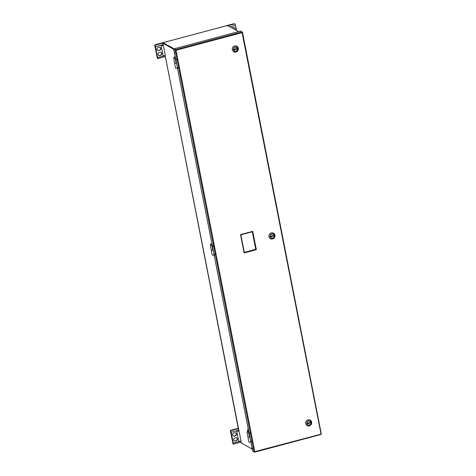 <?xml version="1.0" encoding="UTF-8"?>
<svg xmlns="http://www.w3.org/2000/svg" width="476" height="476" viewBox="0 0 476 476"><rect width="100%" height="100%" fill="white"/><g stroke="black" fill="none" stroke-linecap="round" stroke-linejoin="round"><path stroke-width="0.71" d="M248.728 431.387A1.315 0.345 75.1 0 1 248.71 431.387A2.219 2.077 -60.9 0 1 248.174 430.596A2.196 1.053 -23.5 0 1 248.258 430.304A2.19 1.839 -170.2 0 1 248.038 429.882A2.219 2.077 -60.9 0 1 248.228 428.918A1.315 0.345 75.1 0 1 248.246 428.941M248.109 430.048L247.895 430.102A2.19 1.839 9.8 0 0 248.055 430.548A2.219 2.077 119.1 0 0 248.579 431.315L248.621 431.304M248.52 431.262A2.231 2.231 0 0 1 247.966 428.977A1.315 0.345 75.1 0 1 248.061 428.846A1.315 0.345 75.1 0 1 248.097 428.846A2.219 2.077 119.1 0 0 247.907 429.834L248.038 429.798M175.632 50.039L175.198 50.117L176.043 50.283L175.513 49.611L163.06 42.667L163.185 43.114L162.744 43.173L173.924 49.07L163.316 43.185M227.278 26.013L227.564 25.454L163.06 42.667L163.185 43.114L162.744 43.173L163.369 45.375A2.065 0.494 168.9 0 1 161.108 45.619L163.084 55.704A2.065 0.494 168.9 0 0 165.345 55.46L163.369 45.375M238.613 31.6L227.486 25.454L163.048 42.65L163.185 43.114M240.808 441.056L241.177 442.942L241.534 442.46L241.177 442.942L252.197 449.076M163.06 42.667L163.137 43.066M173.782 49.308L162.744 43.173L163.131 45.262M241.63 443.198L252.209 449.112M248.186 430.845L247.389 430.804L247.579 431.768M248.502 431.577L247.389 430.804M247.966 437.129L249.579 437.105M250.816 442.025L248.948 442.156L247.966 437.147L249.835 437.022L248.853 432.029L246.99 432.143L248.764 431.559M211.999 244.182L210.713 243.867L210.904 244.837M211.826 244.64L210.713 243.867M211.29 250.192L212.903 250.168M210.838 245.128L212.177 245.092L210.315 245.205L212.272 255.219L214.14 255.094M175.323 57.245L174.037 56.936L174.228 57.899M175.15 57.703L174.037 56.936M174.615 63.254L176.233 63.231M173.639 58.268L174.621 63.278L176.483 63.165L175.501 58.155L173.639 58.268L175.412 57.685M174.615 63.278L175.602 68.288L177.465 68.157M230.336 430.72L233.085 444.144A1.315 0.345 -104.9 0 0 233.18 444.162A1.315 0.345 -104.9 0 0 233.246 443.12L231.122 432.273A1.315 0.345 -104.9 0 0 230.467 430.792L231.152 430.167L238.274 428.269M235.632 437.807A1.595 1.493 -60.9 0 1 237.429 439.509A1.595 1.493 -60.9 0 1 236.227 440.853L235.424 441.068A1.595 1.493 -60.9 0 1 233.633 439.372A1.595 1.493 -60.9 0 1 234.829 438.021L235.632 437.807M235.245 435.849L234.442 436.064A1.595 1.493 -60.9 0 1 232.645 434.362A1.595 1.493 -60.9 0 1 233.847 433.017L234.65 432.803A1.595 1.493 -60.9 0 1 236.441 434.499A1.595 1.493 -60.9 0 1 235.245 435.849L234.204 435.927A1.595 1.493 -60.9 0 1 233.252 435.861M236.75 431.173L238.726 441.258A2.065 0.494 168.9 0 0 240.987 441.014L239.011 430.929A2.065 0.494 168.9 0 1 236.75 431.173L237.518 430.988M236.584 437.872A1.595 1.493 -60.9 0 1 235.989 440.722L235.186 440.937A1.595 1.493 -60.9 0 1 234.234 440.871M235.602 432.868A1.595 1.493 -60.9 0 1 235.007 435.713M165.166 55.502L239.011 430.929M238.791 430.81A1.363 0.327 168.9 0 1 237.459 430.982M219.93 27.471L233.145 23.901L234.906 23.871A1.315 0.345 75.1 0 1 235.56 25.353L236.566 30.464M231.99 27.917A1.595 1.493 -60.9 0 1 232.58 27.62L233.383 27.406A1.595 1.493 -60.9 0 1 235.013 29.601M234.335 27.471A1.595 1.493 -60.9 0 1 234.775 29.464M154.694 45.166L157.443 58.59A1.315 0.345 -104.9 0 0 157.538 58.607A1.315 0.345 -104.9 0 0 157.604 57.566L155.479 46.719A1.315 0.345 -104.9 0 0 154.825 45.238L155.509 44.613L168.837 41.103M159.99 52.253A1.595 1.493 -60.9 0 1 161.786 53.955A1.595 1.493 -60.9 0 1 160.585 55.299L159.781 55.513A1.595 1.493 -60.9 0 1 157.99 53.818A1.595 1.493 -60.9 0 1 159.186 52.467L159.99 52.253M159.603 50.295L158.8 50.51A1.595 1.493 -60.9 0 1 157.003 48.808A1.595 1.493 -60.9 0 1 158.205 47.463L159.008 47.249A1.595 1.493 -60.9 0 1 160.799 48.945A1.595 1.493 -60.9 0 1 159.603 50.295L158.562 50.373A1.595 1.493 -60.9 0 1 157.61 50.307M161.108 45.619L162.965 45.303M160.942 52.324A1.595 1.493 -60.9 0 1 160.347 55.168L159.543 55.383A1.595 1.493 -60.9 0 1 158.591 55.317M159.96 47.314A1.595 1.493 -60.9 0 1 159.365 50.158M163.149 45.256A1.363 0.327 168.9 0 1 161.816 45.428M161.876 45.434L162.911 45.137M174.555 51.777L174.865 53.128L174.555 51.777M321.056 434.154L242.094 32.66L176.043 50.283L254.785 451.635L321.068 434.16L242.468 32.261M175.513 49.611L241.981 31.88L240.559 31.083L241.981 31.88L242.094 32.66L242.195 32.243M252.756 231.336L256.362 249.692L244.117 252.958L240.517 234.603L252.756 231.336L252.357 231.77L240.862 234.823L244.325 252.423L240.856 234.823M256.362 249.692L255.761 249.323L244.313 252.381M244.117 252.958L244.325 252.423M240.517 234.603L240.874 234.835L252.357 231.77M252.292 231.788L255.761 249.323L252.316 231.782M255.725 249.305L244.313 252.351M176.209 59.143L176.316 59.542M176.084 58.953L176.275 59.792L176.084 58.953M177.845 67.491L177.953 67.884M177.721 67.3L177.917 68.133L177.721 67.3M212.885 246.08L212.992 246.479M212.76 245.89L212.95 246.723L212.76 245.89M214.521 254.422L214.628 254.821M214.396 254.232L214.593 255.071L214.396 254.232M249.561 433.017L249.668 433.41M249.436 432.821L249.626 433.66L249.436 432.821M251.197 441.359L251.304 441.758M251.072 441.169L251.263 442.008L251.072 441.169M254.428 451.92L252.595 451.099L173.77 49.325L174.073 48.82L175.585 50.01M254.481 452.182L254.785 451.635L254.023 451.897L252.595 451.099M240.547 31.083L174.085 48.832M321.068 434.16L254.577 452.17M252.226 447.678L252.542 449.029L252.226 447.678M175.501 49.617L175.198 50.117L173.77 49.325M241.992 31.874L242.451 32.178M254.481 452.194L254.023 451.897L175.198 50.117M247.514 432.065L248.799 431.869M248.853 432.029L247.502 432.041L248.805 431.78M210.315 245.205L212.088 244.622M211.296 250.215L213.159 250.102L212.129 244.902M174.162 58.197L175.454 57.971M175.335 58.066L174.151 58.173L175.454 57.905M311.625 422.093A3.153 2.945 119.1 0 0 306.11 421.444A3.153 2.945 119.1 0 0 307.151 425.627A3.153 2.945 -60.9 0 1 306.919 420.433A3.153 2.945 -60.9 0 1 310.185 420.106A3.153 2.945 -60.9 0 1 310.203 420.112M306.937 423.575A2.178 2.035 119.1 0 0 310.834 423.854A2.178 2.035 119.1 0 0 307.77 421.355A2.178 2.035 119.1 0 0 306.937 423.575M306.877 423.283L307.008 423.277A2.065 1.934 -60.9 0 1 310.822 422.254L310.995 422.748A2.172 2.029 -60.9 0 1 307.597 424.723M309.68 420.98A2.172 2.029 -60.9 0 1 310.887 422.212M310.995 422.748L310.929 422.789A2.065 1.934 -60.9 0 1 307.109 423.807L306.978 423.818M310.417 422.926L307.621 423.67L307.52 423.14L310.31 422.39L310.417 422.926L310.108 422.444M307.585 423.485L310.179 422.795M310.929 422.789L310.822 422.254M307.109 423.807L307.008 423.277M308.912 419.755A3.118 2.916 119.1 0 0 306.151 424.711M271.231 238A2.178 2.035 119.1 0 0 274.158 236.917A2.178 2.035 119.1 0 0 271.094 234.418A2.178 2.035 119.1 0 0 271.231 238A2.178 2.035 -60.9 0 1 271.159 237.958M269.041 236.709A3.153 2.945 -60.9 0 1 273.51 233.169A3.153 2.945 -60.9 0 1 273.527 233.175L273.539 233.186A3.153 2.945 119.1 0 0 269.434 234.507A3.153 2.945 119.1 0 0 270.475 238.696L270.445 238.678A3.153 2.945 -60.9 0 1 270.445 238.678A3.153 2.945 -60.9 0 1 269.041 236.709M270.201 236.346L270.332 236.34A2.065 1.934 -60.9 0 1 274.146 235.322L274.319 235.81A2.172 2.029 -60.9 0 1 270.921 237.786M273.004 234.043A2.172 2.029 -60.9 0 1 274.212 235.275M274.319 235.81L274.253 235.858A2.065 1.934 -60.9 0 1 270.433 236.875L270.303 236.881M273.742 235.995L270.945 236.739L270.844 236.203L273.635 235.459L273.742 235.995L273.432 235.513M270.909 236.548L273.504 235.858M274.253 235.858L274.146 235.322M270.433 236.875L270.332 236.34M272.236 232.818A3.118 2.916 119.1 0 0 269.475 237.78M232.365 49.772A3.153 2.945 -60.9 0 1 236.852 46.243L236.87 46.249A3.153 2.945 119.1 0 0 232.758 47.57A3.153 2.945 119.1 0 0 233.799 51.759L233.77 51.741A3.153 2.945 -60.9 0 1 232.365 49.772M233.585 49.706A2.178 2.035 119.1 0 0 237.482 49.98A2.178 2.035 119.1 0 0 234.418 47.487A2.178 2.035 119.1 0 0 233.585 49.706M233.526 49.415L233.656 49.403A2.065 1.934 -60.9 0 1 237.47 48.385L237.643 48.873A2.172 2.029 -60.9 0 1 234.246 50.849M236.328 47.106A2.172 2.029 -60.9 0 1 237.542 48.344M237.643 48.873L237.578 48.921A2.065 1.934 -60.9 0 1 233.764 49.938L233.627 49.944M237.066 49.058L234.275 49.801L234.168 49.266L236.959 48.522L237.066 49.058L236.756 48.576M234.234 49.617L236.828 48.921M237.578 48.921L237.47 48.385M233.764 49.938L233.656 49.403M235.56 45.886A3.118 2.916 119.1 0 0 232.8 50.843M240.791 441.109L233.246 443.12M238.66 430.262L231.122 432.273M238.357 428.692L230.467 430.792M228.022 25.71L234.906 23.871M230.033 26.829L235.56 25.353M165.148 55.555L157.604 57.566M163.018 44.708L155.479 46.719M163.125 43.024L154.825 45.238M249.495 437.123L248.514 432.119M212.82 250.192L211.838 245.182M176.144 63.254L175.162 58.251M311.054 422.474A2.243 2.094 119.1 0 0 307.561 421.462A2.243 2.094 119.1 0 0 308.287 425.163A2.243 2.094 119.1 0 0 311.054 422.474M274.95 235.156A3.153 2.945 119.1 0 0 273.539 233.186L274.991 235.209C275.408 239.154 270.915 239.601 270.475 238.696M274.384 235.543A2.243 2.094 119.1 0 0 270.886 234.525A2.243 2.094 119.1 0 0 271.612 238.226A2.243 2.094 119.1 0 0 274.384 235.543M238.274 48.219A3.153 2.945 119.1 0 0 236.87 46.249L238.315 48.272C238.732 52.217 234.24 52.663 233.799 51.759M237.708 48.606A2.243 2.094 119.1 0 0 234.21 47.588A2.243 2.094 119.1 0 0 234.936 51.289A2.243 2.094 119.1 0 0 237.708 48.606M165.142 55.508L238.773 430.816M240.785 441.062L241.136 442.87M163.286 43.173L162.822 43.149M163.084 42.798L163.286 43.149M233.18 444.162L240.981 442.079M157.538 58.607L165.339 56.525M254.541 452.2L321.008 434.469M321.306 433.987L242.48 32.213M246.99 432.143L247.972 437.147M307.121 425.609L307.151 425.627C307.591 426.532 312.083 426.091 311.667 422.141L310.185 420.106"/></g></svg>
